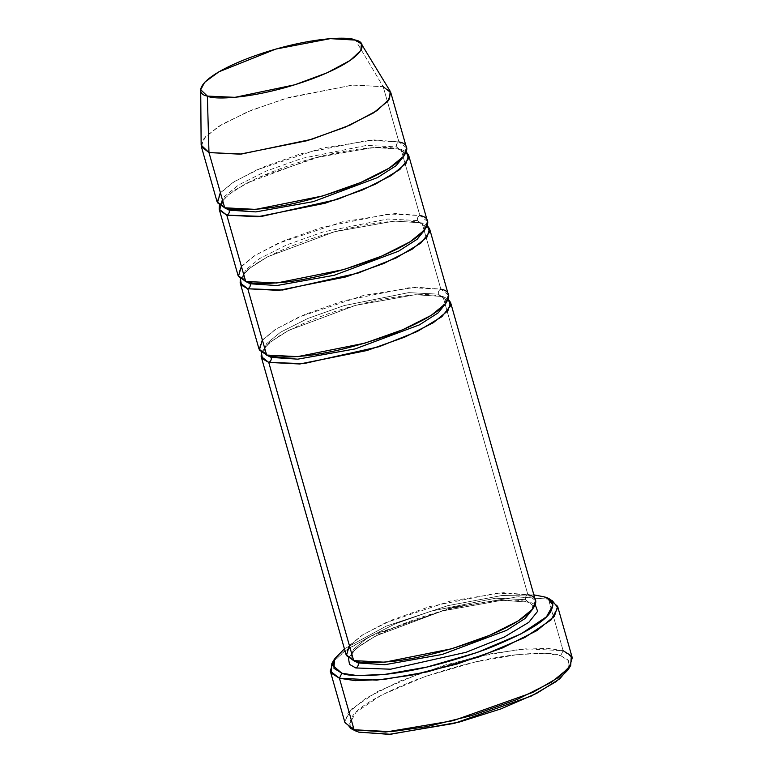 <?xml version="1.0" encoding="UTF-8"?>
<svg xmlns="http://www.w3.org/2000/svg" width="773" height="773" viewBox="0 0 773 773"><rect width="100%" height="100%" fill="white"/><g stroke="black" fill="none" stroke-linecap="round" stroke-linejoin="round"><path stroke-width="0.58" stroke-dasharray="3.87 2.9" d="M350.246 728.195L344.71 721.277L351.483 709.044L377.668 691.477L423.015 672.191L475.066 657.108L518.606 649.504L547.332 648.276L563.15 650.711L560.715 655.707L545.429 653.359L517.649 654.538L475.559 661.901L425.256 676.472L381.418 695.12L356.102 712.097L349.56 723.924L354.904 730.611M344.41 648.818L386.152 626.159L447.905 605.645L501.735 595.548L533.863 594.852L501.735 595.548L447.905 605.645L386.152 626.159L344.41 648.818M333.434 661.215L347.86 648.818L375.234 633.937L453.906 607.114L518.268 596.804L548.472 599.172L543.941 596.804L548.472 599.172L516.934 596.872L449.364 608.254L369.707 636.546L343.975 651.533L331.83 663.543M349.406 645.561L362.199 635.116L385.543 622.777L450.659 600.95L503.184 592.717L527.901 594.717C525.872 595.741 525.06 597.413 525.466 599.713L532.781 605.433L525.466 599.713L527.756 602.148L525.466 599.713L495.725 598.186L431.218 611.114L394.906 623.995L367.513 637.793L353.454 649.33L350.903 657.243L353.126 660.403L350.903 657.243L353.454 649.33L367.513 637.793L394.906 623.995L431.218 611.114L495.725 598.186L525.466 599.713C525.06 597.413 525.872 595.741 527.901 594.717L442.968 296.532L448.243 299.17L442.968 296.532L440.716 296.6L438.426 294.165L408.685 292.629L344.178 305.567L307.867 318.447L280.473 332.245L266.414 343.782L263.873 351.686L266.086 354.855L263.873 351.686L266.414 343.782L280.473 332.245L307.867 318.447L344.178 305.567L408.685 292.629L438.426 294.165L440.716 296.6L442.968 296.532L415.256 294.697L355.532 305.364L288.58 330.409L269.081 342.874L261.361 352.401L269.081 342.874L288.58 330.409L355.532 305.364L415.256 294.697L442.968 296.532L527.901 594.717L496.923 593.123L429.73 606.592L391.901 620.004L363.368 634.382L348.729 646.392L346.072 654.634M527.756 602.148L502.295 600.244L442.571 610.912L375.62 635.957L356.121 648.431L348.401 657.949L356.121 648.431L375.62 635.957L442.571 610.912L502.295 600.244L527.756 602.148C530.829 603.24 532.5 604.331 532.781 605.433L532.558 609.288L532.781 605.433C533.563 606.138 532.191 608.506 528.674 612.545C518.731 622.052 499.638 631.947 471.385 642.237C427.102 658.441 372.045 666.597 355.938 660.519L357.474 661.553L355.938 660.519L353.686 660.596L355.938 660.519C352.817 659.398 351.135 658.306 350.903 657.243C350.121 656.538 351.493 654.161 355.01 650.122C364.962 640.624 384.055 630.72 412.299 620.429C456.592 604.235 511.649 596.07 527.756 602.148M535.283 604.718L529.998 602.08L535.283 604.718M572.291 657.852L563.15 650.711L548.472 599.172L563.15 650.711L525.969 648.798L490.401 653.852L445.345 664.964L399.95 681.061L365.706 698.309L348.14 712.725L344.951 722.62M448.485 295.122L440.871 289.17L421.99 222.904L394.278 221.068L334.554 231.736L267.603 256.781L248.104 269.255L240.393 278.773L248.104 269.255L267.603 256.781L334.554 231.736L394.278 221.068L421.99 222.904L427.276 225.542L421.99 222.904L419.739 222.972L417.459 220.537L387.717 219.01L323.211 231.939L286.899 244.819L259.496 258.617L245.447 270.154L242.896 278.058L245.118 281.227L242.896 278.058L245.447 270.154L259.496 258.617L286.899 244.819L323.211 231.939L387.717 219.01L417.459 220.537L419.739 222.972L421.99 222.904L440.871 289.17C438.832 290.194 438.02 291.856 438.426 294.165L445.741 299.885L445.528 303.741L445.741 299.885L438.426 294.165C438.02 291.856 438.832 290.194 440.871 289.17L409.883 287.566L342.69 301.045L304.862 314.456L276.328 328.834L261.689 340.845L259.032 349.087M266.646 355.039L268.898 354.971L270.434 356.005L268.898 354.971L266.646 355.039M201.357 146.609L204.014 138.377L218.653 126.357L247.186 111.979L285.015 98.567L352.208 85.098L383.186 86.692L398.916 141.913L367.938 140.319L300.745 153.788L262.917 167.2L234.383 181.578L219.745 193.588L217.087 201.83M390.191 91.243L383.186 86.692L355.435 40.099L383.186 86.692L353.57 84.991L289.421 97.282L252.124 109.95L222.518 124.028L205.811 136.299L201.144 145.092M219.416 205.145L227.136 195.627L246.635 183.153L313.587 158.107L373.311 147.44L401.013 149.276L406.298 151.914L401.013 149.276L398.771 149.344L396.481 146.909L366.74 145.382L302.233 158.31L265.922 171.191L238.528 184.989L224.47 196.526L221.919 204.439L224.141 207.599L221.919 204.439L224.47 196.526L238.528 184.989L265.922 171.191L302.233 158.31L366.74 145.382L396.481 146.909L398.771 149.344L401.013 149.276L376.065 147.285L322.95 155.711L257.602 177.809L234.528 190.187L222.141 200.574M396.481 146.909L403.796 152.629L403.574 156.494L403.796 152.629L396.481 146.909C396.076 144.609 396.887 142.937 398.916 141.913C396.887 142.937 396.076 144.609 396.481 146.909M224.701 207.792L226.953 207.715L228.489 208.749L226.953 207.715L224.701 207.792M427.508 221.493L419.894 215.541L401.013 149.276L419.894 215.541C417.855 216.566 417.043 218.237 417.459 220.537L424.773 226.257L424.551 230.112L424.773 226.257L417.459 220.537C417.043 218.237 417.855 216.566 419.894 215.541L388.906 213.947L321.713 227.417L283.894 240.828L255.351 255.206L240.712 267.216L238.055 275.459M250.21 283.778L247.93 281.343L245.679 281.411L247.93 281.343L249.466 282.377M241.398 266.385L254.191 255.94L277.526 243.601L342.652 221.774L395.177 213.541L419.894 215.541M220.421 192.757L233.214 182.312L256.559 169.973L321.674 148.155L374.2 139.913L398.916 141.913L383.186 86.692M406.54 147.865L398.916 141.913M262.366 340.014L275.169 329.569L298.504 317.22L363.619 295.402L416.145 287.17L440.871 289.17M358.624 732.128C349.667 730.195 347.637 724.852 352.556 716.069C359.474 706.029 380.577 693.98 415.874 679.902C453.268 666.49 486.053 658.171 514.229 654.944C538.955 652.509 554.454 652.76 560.715 655.707L568.116 659.997L569.131 667.717M552.318 600.737L549.729 599.606M535.525 600.669L527.901 594.717M568.049 669.901L568.609 660.635L560.715 655.707L563.15 650.711M263.873 351.686C263.091 350.981 264.453 348.613 267.98 344.574C277.922 335.067 297.016 325.172 325.269 314.882C369.552 298.687 424.609 290.522 440.716 296.6C443.789 297.692 445.461 298.784 445.741 299.885C446.523 300.581 445.161 302.958 441.634 306.997C431.692 316.505 412.598 326.399 384.345 336.69C340.062 352.884 285.005 361.049 268.898 354.971C265.777 353.841 264.095 352.749 263.873 351.686M221.919 204.439C221.136 203.734 222.508 201.357 226.035 197.318C235.978 187.82 255.071 177.916 283.314 167.625C327.607 151.431 382.664 143.266 398.771 149.344C401.844 150.435 403.516 151.527 403.796 152.629C404.579 153.334 403.206 155.702 399.689 159.75C389.747 169.248 370.654 179.143 342.4 189.433C298.117 205.637 243.06 213.792 226.953 207.715C223.832 206.594 222.151 205.502 221.919 204.439M242.896 278.058C242.113 277.362 243.485 274.985 247.002 270.946C256.945 261.438 276.048 251.544 304.291 241.253C348.575 225.059 403.632 216.894 419.739 222.972C422.812 224.064 424.493 225.156 424.773 226.257C425.556 226.962 424.184 229.33 420.667 233.369C410.714 242.877 391.621 252.771 363.378 263.062C319.085 279.256 264.037 287.421 247.93 281.343C244.799 280.222 243.128 279.121 242.896 278.058"/><path stroke-width="1.16" d="M354.904 730.611L350.246 728.195L354.904 730.611M341.85 673.225L333.955 668.307L334.516 659.031L344.41 648.818L334.922 658.383L332.825 665.466L341.85 673.225C348.111 676.172 363.61 676.433 388.336 673.998C416.512 670.761 449.306 662.442 486.7 649.04C521.988 634.962 543.09 622.903 550.009 612.863C554.927 604.09 552.898 598.737 543.941 596.804L533.863 594.852L543.941 596.804L547.661 598.321L553.004 605.008L546.463 616.835L521.147 633.812L477.308 652.46L427.005 667.041L384.915 674.394L357.145 675.573L341.85 673.225L339.415 678.221L341.85 673.225M334.516 659.031L331.83 663.543L331.25 673.128L339.415 678.221L330.274 671.08L333.434 661.215M268.743 362.402L261.129 356.45L261.361 352.401L262.462 358.817L268.743 362.402C270.782 361.377 271.594 359.706 271.178 357.406L266.086 354.855L271.178 357.406C271.594 359.706 270.782 361.377 268.743 362.402L303.644 363.648L379.031 346.719L417.265 331.482L441.789 316.746L450.562 305.808L448.243 299.17L450.582 302.485L447.925 310.727L433.286 322.737L404.743 337.115L366.924 350.527L299.731 363.996L268.743 362.402L353.686 660.596L268.743 362.402M261.129 356.45L346.072 654.634L353.686 660.596L346.42 655.552L349.406 645.561M355.783 667.959C357.822 666.925 358.633 665.263 358.218 662.954L353.126 660.403L358.218 662.954C358.633 665.263 357.822 666.925 355.783 667.959L390.684 669.196L466.071 652.277L504.296 637.029L528.829 622.304L537.602 611.356L535.283 604.718L537.602 611.356L528.829 622.304L504.296 637.029L466.071 652.277L390.684 669.196L355.783 667.959L349.502 664.365L348.401 657.949L349.502 664.365L355.783 667.959M532.558 609.288L525.186 618.429L506.489 630.401L442.214 654.46L384.838 664.712L358.218 662.954L384.838 664.712L442.214 654.46L506.489 630.401L525.186 618.429L532.558 609.288M527.901 594.717C542.453 596.93 542.52 615.192 478.555 639.744C446.321 651.301 418.058 658.47 393.766 661.253C372.451 663.35 359.087 663.128 353.686 660.596L384.674 662.19L451.867 648.721L489.686 635.3L518.229 620.922L532.868 608.911L535.525 600.669L450.582 302.485M357.474 661.553L358.218 662.954L357.474 661.553M330.274 671.08L344.951 722.62L354.092 729.76L339.415 678.221L354.092 729.76L391.273 731.673L426.841 726.62L471.907 715.508L517.292 699.41L551.545 682.163L569.112 667.746L572.291 657.852L557.613 606.322L554.425 616.207L536.858 630.623L502.614 647.88L457.22 663.968L412.164 675.08L376.596 680.134L339.415 678.221L355.232 680.655L383.959 679.428L427.498 671.824L479.55 656.741L524.896 637.454L551.081 619.888L557.855 607.655L552.318 600.737L547.661 598.321M445.528 303.741L438.146 312.881L419.449 324.853L355.174 348.913L297.798 359.165L271.178 357.406L297.798 359.165L355.174 348.913L419.449 324.853L438.146 312.881L445.528 303.741M440.871 289.17C455.413 291.373 455.481 309.644 391.515 334.187C359.281 345.744 331.018 352.923 306.726 355.706C285.411 357.802 272.048 357.58 266.646 355.039L247.775 288.773C249.805 287.749 250.616 286.087 250.21 283.778L245.118 281.227L250.21 283.778C250.616 286.087 249.805 287.749 247.775 288.773L282.667 290.02L358.054 273.091L396.288 257.853L420.812 243.128L429.595 232.18L427.276 225.542L429.604 228.856L426.957 237.098L412.318 249.109L383.775 263.487L345.946 276.898L278.753 290.377L247.775 288.773L240.152 282.821L240.393 278.773L241.485 285.189L247.775 288.773L266.646 355.039L297.634 356.633L364.827 343.164L402.646 329.752L431.189 315.374L445.828 303.364L448.485 295.122L429.604 228.856M270.434 356.005L271.178 357.406L270.434 356.005M200.709 89.736L201.144 145.092L208.971 152.571L201.357 146.609L217.087 201.83L224.701 207.792L208.971 152.571L207.367 96.084L200.709 89.736L204.681 82.257L218.875 71.831L275.739 49.095L330.264 38.65L355.435 40.099C349.029 35.964 304.543 37.239 249.302 57.82C194.941 78.682 194.999 94.209 207.367 96.084C213.773 100.219 258.259 98.944 313.5 78.363C367.861 57.502 367.803 41.974 355.435 40.099L361.387 43.964L360.836 50.458L350.275 60.371L327.182 72.768L294.735 84.798L234.944 97.34L207.367 96.084L208.971 152.571L241.418 154.04L311.78 139.285L349.937 125.139L377.118 110.539L389.534 98.876L390.191 91.243L361.387 43.964M222.141 200.574L219.6 210.237L226.798 215.155C228.837 214.121 229.649 212.459 229.233 210.15L224.141 207.599L229.233 210.15C229.649 212.459 228.837 214.121 226.798 215.155L261.699 216.392L337.086 199.473L375.311 184.225L399.844 169.5L408.617 158.552L406.298 151.914L408.637 155.228L405.98 163.47L391.341 175.481L362.798 189.858L324.979 203.28L257.786 216.749L226.798 215.155L219.184 209.193L219.416 205.145M403.574 156.494L396.201 165.625L377.504 177.597L313.229 201.656L255.853 211.908L229.233 210.15L255.853 211.908L313.229 201.656L377.504 177.597L396.201 165.625L403.574 156.494M398.916 141.913C413.468 144.126 413.536 162.398 349.57 186.94C317.336 198.497 289.073 205.666 264.781 208.449C243.466 210.546 230.103 210.333 224.701 207.792L217.435 202.748L220.421 192.757M228.489 208.749L229.233 210.15L228.489 208.749M424.551 230.112L417.169 239.253L398.481 251.225L334.197 275.285L276.831 285.537L250.21 283.778L276.831 285.537L334.197 275.285L398.481 251.225L417.169 239.253L424.551 230.112M419.894 215.541C434.436 217.754 434.503 236.016 370.547 260.559C338.313 272.125 310.041 279.295 285.759 282.077C264.434 284.174 251.08 283.952 245.679 281.411L226.798 215.155L245.679 281.411L276.657 283.015L343.85 269.535L381.678 256.124L410.212 241.746L424.86 229.736L427.508 221.493L408.637 155.228M249.466 282.377L250.21 283.778M240.152 282.821L259.032 349.087L266.646 355.039L259.38 350.005L262.366 340.014M219.184 209.193L238.055 275.459L245.679 281.411L238.413 276.376L241.398 266.385M383.186 86.692L390.809 92.644L388.152 100.886L373.514 112.897L344.971 127.274L307.152 140.696L239.959 154.165L208.971 152.571L224.701 207.792L255.689 209.386L322.882 195.917L360.701 182.496L389.244 168.118L403.883 156.107L406.54 147.865L390.809 92.644M569.131 667.717L559.72 678.868L536.713 693.342L500.923 708.889L459.123 722.127L390.491 734.273L358.624 732.128L389.109 734.35L454.437 723.344L531.428 696L556.309 681.506L568.049 669.901L570.735 665.389L558.589 677.399L532.858 692.386L453.2 720.678L385.63 732.06L354.092 729.76L358.624 732.128M549.729 599.606L557.613 606.322M563.15 650.711L571.315 655.804L570.735 665.389"/></g></svg>
